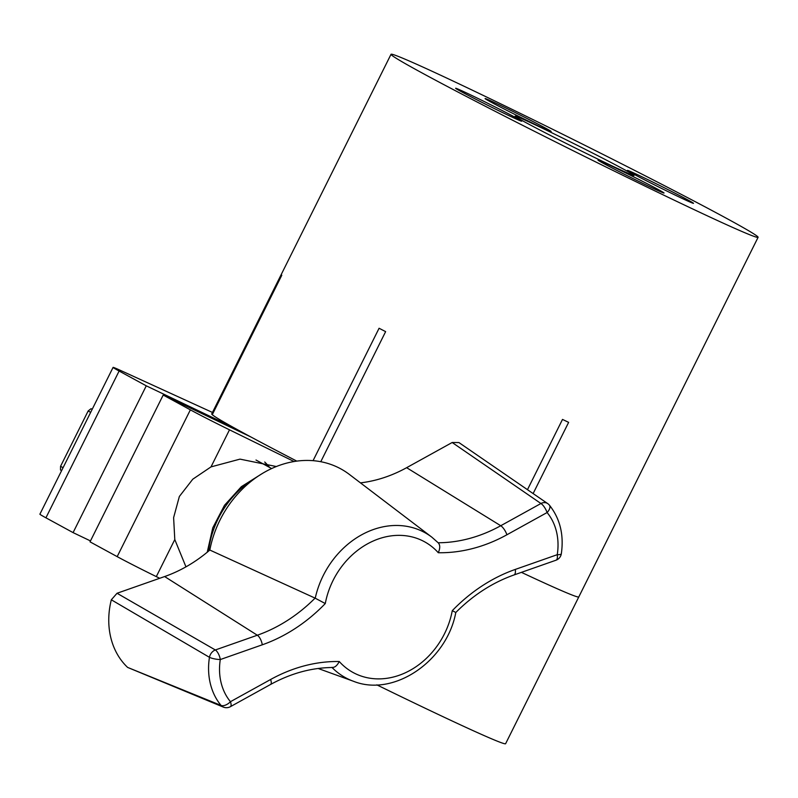 <?xml version="1.0" encoding="UTF-8"?>
<svg xmlns="http://www.w3.org/2000/svg" width="798" height="798" viewBox="0 0 798 798"><rect width="100%" height="100%" fill="white"/><g stroke="black" fill="none" stroke-linecap="round" stroke-linejoin="round"><path stroke-width="1.2" d="M461.054 91.531A36.917 0.908 -153.5 0 1 455.628 88.259A36.917 0.908 -153.5 0 1 489.064 103.92A36.917 0.908 -153.5 0 1 521.702 121.206A36.917 0.908 -153.5 0 1 497.932 110.323A36.917 0.908 -153.5 0 1 461.054 91.531M536.256 124.927A36.917 0.908 -153.5 0 1 502.251 108.019A36.917 0.908 -153.5 0 1 485.084 98.563A36.917 0.908 -153.5 0 1 518.52 114.224A36.917 0.908 -153.5 0 1 551.149 131.51A36.917 0.908 -153.5 0 1 536.256 124.927M612.864 166.672A36.917 0.908 -153.5 0 1 646.879 183.57A36.917 0.908 -153.5 0 1 664.046 193.026A36.917 0.908 -153.5 0 1 630.61 177.365A36.917 0.908 -153.5 0 1 597.971 160.089A36.917 0.908 -153.5 0 1 612.864 166.672M473.763 90.872A205.086 5.047 -153.5 0 1 662.699 184.767A205.086 5.047 -153.5 0 1 758.1 237.305A205.086 5.047 -153.5 0 1 572.316 150.313A205.086 5.047 -153.5 0 1 391.03 54.284A205.086 5.047 -153.5 0 1 473.763 90.872M541.902 127.999A66.443 1.636 -153.5 0 1 603.118 158.423A66.443 1.636 -153.5 0 1 634.031 175.44A66.443 1.636 -153.5 0 1 573.832 147.261A66.443 1.636 -153.5 0 1 515.099 116.149A66.443 1.636 -153.5 0 1 541.902 127.999M688.076 200.059A36.917 0.908 26.5 0 0 651.188 181.266A36.917 0.908 26.5 0 0 627.428 170.393A36.917 0.908 26.5 0 0 660.056 187.67A36.917 0.908 26.5 0 0 693.502 203.33A36.917 0.908 26.5 0 0 688.076 200.059M296.786 461.114A205.086 5.047 -153.5 0 1 212.268 414.691L281.794 275.24A205.086 5.047 -153.5 0 1 281.365 274.801L211.839 414.252A205.086 5.047 -153.5 0 1 211.729 413.913L391.03 54.284M320.776 461.713L385.634 331.629A205.086 5.047 -153.5 0 1 379.08 328.257L313.065 460.665M533.144 493.533L568.635 422.361A205.086 5.047 -153.5 0 1 562.5 419.419L527.498 489.633M376.836 684.864A205.086 5.047 -153.5 0 0 505.613 743.716L578.799 596.924A205.086 5.047 -153.5 0 1 521.413 572.356A205.086 5.047 -153.5 0 0 578.799 596.924L758.1 237.305M211.839 414.252L212.358 414.511M294.063 461.523L229.495 429.823L211.011 466.89L192.787 479.189L179.351 496.486L173.615 517.653L174.792 539.548L185.964 566.849M276.337 466.531L239.999 459.129L211.011 466.89M159.71 578.281L156.308 576.615A41.017 1.007 -153.5 0 1 117.176 556.635L90.024 541.842L163.201 395.05L250.871 436.965M117.176 556.635L190.363 409.853L163.201 395.05M233.944 427.738L146.273 385.823L119.111 371.03L45.925 517.812A41.017 1.007 -153.5 0 1 39.9 514.171L113.087 367.389A41.017 1.007 26.5 0 0 119.111 371.03M146.273 385.823L73.087 532.615L45.925 517.812M113.087 367.389A41.017 1.007 26.5 0 1 120.358 370.352L212.458 412.446M73.087 532.615L90.473 540.924M190.363 409.853A41.017 1.007 26.5 0 0 229.495 429.823M269.594 467.438A69.725 57.785 118.6 0 0 264.707 462.022M61.616 470.611L60.508 470.012A65.217 54.045 -61.4 0 1 60.558 466.311L63.082 467.688M90.663 412.366L88.139 411L60.558 466.311M88.139 411A65.217 54.045 -61.4 0 1 91.092 408.686L92.199 409.284M315.08 598.121L315.23 598.201A82.673 68.508 -61.4 0 1 431.878 537.204L349.344 474.411A98.443 81.576 -61.4 0 0 209.824 550.041L315.08 598.121A149.196 123.63 118.6 0 1 257.325 635.228L164.627 576.555L117.037 593.263L215.34 649.971L257.325 635.228A8.199 3.382 -109.3 0 1 262.283 644.804L220.298 659.547A57.955 48.02 118.6 0 0 230.462 701.691L270.642 679.477A157.386 130.423 -61.4 0 1 339.27 661.522A74.493 61.735 118.6 0 0 404.676 673.083A74.493 61.735 118.6 0 0 452.267 610.689A157.386 130.423 -61.4 0 1 515.269 569.433L557.253 554.69A57.955 48.02 118.6 0 0 547.089 512.545L506.91 534.77A157.386 130.423 -61.4 0 1 438.292 552.725C440.217 548.266 440.207 544.974 438.262 542.849M438.212 542.77A149.196 123.63 118.6 0 0 500.745 525.732L540.934 503.508L452.177 442.501L406.631 467.688A139.46 115.56 -61.4 0 1 360.457 482.87M452.177 442.501L458.92 442.561L547.727 503.608A8.199 6.693 124.7 0 0 540.934 503.508A8.199 2.793 -118.9 0 1 547.089 512.545A8.199 4.359 140.3 0 0 549.373 505.104C560.056 518.58 564.046 534.81 561.323 553.772A8.199 1.815 9 0 1 557.253 554.69A8.199 3.382 -109.3 0 1 555.937 560.236A8.199 8.199 0 0 0 561.323 553.772M223.34 707.098A8.199 8.199 0 0 0 230.403 706.679A8.199 2.793 61.1 0 0 230.462 701.691A8.199 4.359 -39.7 0 1 221.056 705.432A8.199 6.873 112.1 0 0 223.34 707.098L127.63 667.417L221.056 705.432A66.144 54.813 -61.4 0 1 209.455 657.323L111.321 599.797A75.88 62.882 118.6 0 0 127.63 667.417M111.321 599.797L117.037 593.263M209.824 550.041A139.46 115.56 -61.4 0 1 164.627 576.555M454.94 612.026L452.267 610.689M331.908 667.367C334.591 667.756 337.045 665.811 339.27 661.522M438.292 552.725A74.493 61.735 118.6 0 0 372.875 541.164A74.493 61.735 118.6 0 0 325.285 603.557L315.23 598.201M174.792 539.548L156.308 576.615M455.798 612.485C446.82 661.113 393.673 697.492 353.384 681.243A82.673 68.508 -61.4 0 1 332.048 667.517M255.46 478.022A84.498 70.015 118.6 0 0 208.537 551.139M325.285 603.557A157.386 130.423 -61.4 0 1 262.283 644.804M506.91 534.77A8.199 2.793 -118.9 0 0 500.745 525.732L406.631 467.688M555.937 560.236L513.952 574.979A8.199 3.382 -109.3 0 0 515.269 569.433M332.776 667.507C311.729 667.627 291.001 673.283 270.582 684.455A8.199 2.793 -118.9 0 0 270.642 679.477M220.298 659.547A8.199 1.815 -171 0 1 209.455 657.323A8.199 6.494 119.8 0 1 215.34 649.971A8.199 3.382 70.7 0 1 220.298 659.547M353.384 681.243L318.163 668.485M513.952 574.979C492.595 582.55 473.214 595.059 455.798 612.495M431.878 537.204L438.551 543.109M230.403 706.679L270.582 684.455M207.241 552.216L212.777 527.817L224.497 505.294L241.355 486.68L262.662 473.294M549.373 505.104A8.199 8.199 0 0 0 547.727 503.608M255.998 460.027L271.639 468.546"/></g></svg>
